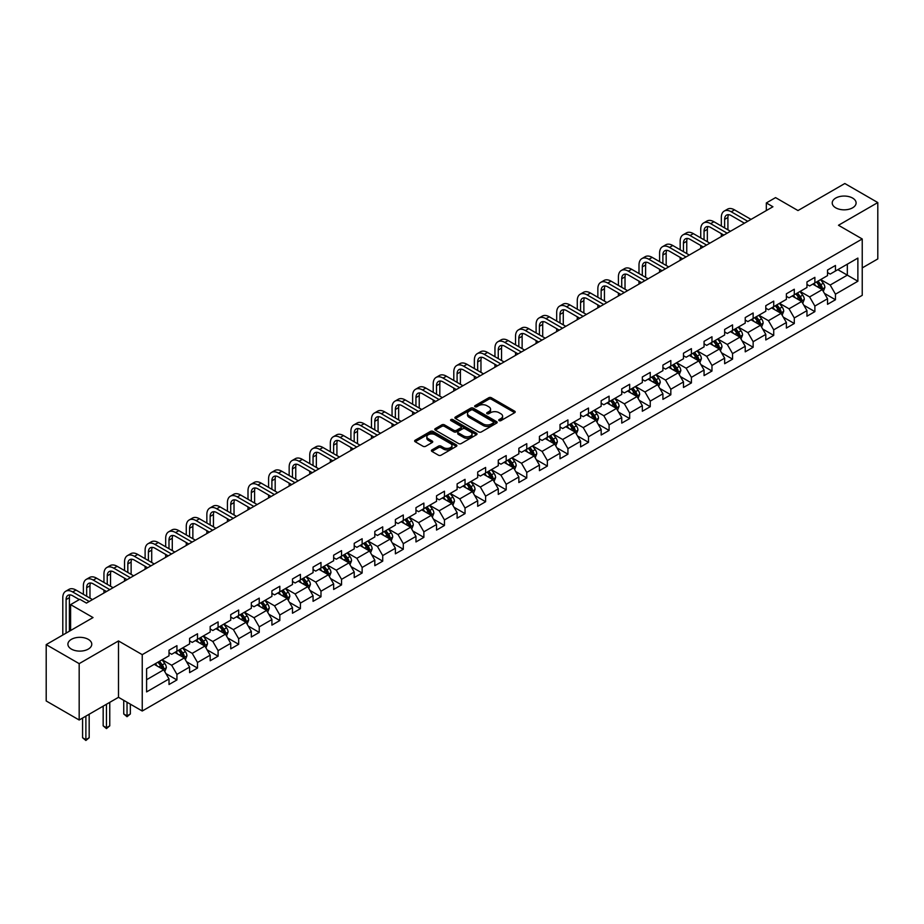 <?xml version="1.0" encoding="UTF-8"?>
<svg xmlns="http://www.w3.org/2000/svg" width="924" height="924" viewBox="0 0 924 924"><rect width="100%" height="100%" fill="white"/><g stroke="black" fill="none" stroke-linecap="round" stroke-linejoin="round"><path stroke-width="1.39" d="M499.11 420.639A1.282 0.739 0 0 0 500.923 420.639L514.68 412.693A1.836 1.063 0 0 0 515.211 411.942A1.836 1.063 0 0 0 514.68 411.192L491.372 397.736A1.836 1.063 0 0 0 488.784 397.736L475.017 405.682A1.282 0.739 0 0 0 476.83 406.733L478.609 405.705A5.856 3.384 0 0 1 486.902 405.705L488.842 406.826A5.856 3.384 0 0 1 490.563 409.216A5.856 3.384 0 0 1 488.842 411.607L487.063 412.635A1.282 0.739 0 0 0 488.877 413.686L490.656 412.658A5.856 3.384 0 0 1 498.948 412.658L500.889 413.779A5.856 3.384 0 0 1 502.598 416.17A5.856 3.384 0 0 1 500.889 418.56L499.11 419.588A1.282 0.739 0 0 0 499.11 420.639L499.11 419.588M88.277 639.35A11.943 6.895 0 0 0 75.271 637.849A11.943 6.895 0 0 0 67.902 644.224A11.943 6.895 0 0 0 71.391 649.098A11.943 6.895 0 0 0 84.407 650.588A11.943 6.895 0 0 0 91.776 644.224A11.943 6.895 0 0 0 88.277 639.35M852.609 198.071A11.943 6.895 0 0 0 839.593 196.581A11.943 6.895 0 0 0 832.224 202.945A11.943 6.895 0 0 0 835.723 207.819A11.943 6.895 0 0 0 848.729 209.309A11.943 6.895 0 0 0 856.098 202.945A11.943 6.895 0 0 0 852.609 198.071M431.935 449.919A1.836 1.063 0 0 0 431.404 450.669A1.836 1.063 0 0 0 431.935 451.42L438.473 455.197A1.836 1.063 0 0 0 441.06 455.197L456.341 446.373A1.836 1.063 0 0 0 456.883 445.622A1.836 1.063 0 0 0 456.341 444.871L433.033 431.416A1.836 1.063 0 0 0 430.445 431.416L415.165 440.24A1.836 1.063 0 0 0 414.633 440.991A1.836 1.063 0 0 0 415.165 441.73L423.065 446.292A1.836 1.063 0 0 0 425.652 446.292L432.189 442.515A1.836 1.063 0 0 0 432.732 441.776A1.836 1.063 0 0 0 432.189 441.025L428.274 438.761A4.897 2.83 0 0 1 426.842 436.763A4.897 2.83 0 0 1 429.868 434.153A4.897 2.83 0 0 1 435.204 434.765L450.554 443.624A4.897 2.83 0 0 1 451.986 445.622A4.897 2.83 0 0 1 448.96 448.232A4.897 2.83 0 0 1 443.624 447.62L441.06 446.142A1.836 1.063 0 0 0 438.473 446.142L431.935 449.919L431.935 451.42M862.231 267.914L877.8 258.928L877.8 202.564L844.825 183.518L797.99 210.557L775.559 197.609L766.331 202.945L772.926 206.757L86.44 603.095L79.834 599.283L70.605 604.619L70.605 630.514M79.175 663.64L79.175 720.004L118.491 697.308L118.491 640.944L79.175 663.64L46.2 644.606L93.035 617.567L70.605 604.619M118.491 640.944L142.238 654.654L862.231 238.97L862.231 295.334L142.238 711.018L142.238 654.654M877.8 202.564L838.484 225.26L862.231 238.97M478.748 431.947A1.836 1.063 0 0 0 481.335 431.947L496.615 423.123A1.836 1.063 0 0 0 497.147 422.372A1.836 1.063 0 0 0 496.615 421.621L473.307 408.165A1.836 1.063 0 0 0 470.72 408.165L455.44 416.99A1.836 1.063 0 0 0 454.897 417.74A1.836 1.063 0 0 0 455.44 418.491L478.748 431.947M451.478 420.917A1.282 0.739 0 0 1 452.783 421.09L452.783 419.565L476.484 433.252A1.836 1.063 0 0 1 477.015 434.003A1.836 1.063 0 0 1 476.484 434.742L461.203 443.566A1.836 1.063 0 0 1 458.604 443.566L435.296 430.11L441.845 426.368L441.845 424.844L435.296 428.621A1.836 1.063 0 0 0 434.765 429.36A1.836 1.063 0 0 0 435.296 430.11L435.296 428.621M441.845 426.368A1.836 1.063 0 0 1 444.432 426.368L444.432 424.844A1.836 1.063 0 0 0 441.845 424.844M444.432 424.844L453.88 430.295A1.836 1.063 0 0 0 456.468 430.295L460.81 427.789A1.836 1.063 0 0 0 461.342 427.05A1.836 1.063 0 0 0 460.81 426.299L450.97 420.616A1.282 0.739 0 0 1 452.783 419.565M79.175 720.004L46.2 700.958L46.2 644.606M165.916 673.584L176.934 679.937L176.934 674.381L189.593 667.07L189.593 672.626L197.505 668.064L197.505 662.496L210.175 655.185L210.175 660.752L218.087 656.179L218.087 650.623L230.746 643.312L230.746 648.867L238.669 644.294L238.669 638.738L251.328 631.427L251.328 636.982L259.24 632.42L259.24 626.853L271.91 619.542L271.91 625.109L279.822 620.535L279.822 614.98L292.492 607.669L292.492 613.224L300.404 608.65L300.404 603.095L313.063 595.784L313.063 601.339L320.986 596.777L320.986 591.21L333.645 583.899L333.645 589.466L341.557 584.892L341.557 579.336L354.227 572.025L354.227 577.581L362.139 573.007L362.139 567.452L374.809 560.14L374.809 565.696L382.721 561.134L382.721 555.567L395.38 548.255L395.38 553.822L403.303 549.249L403.303 543.693L415.962 536.382L415.962 541.938L423.873 537.364L423.873 531.808L436.544 524.497L436.544 530.053L444.456 525.49L444.456 519.923L457.114 512.612L457.114 518.179L465.038 513.605L465.038 508.05L477.696 500.739L477.696 506.294L485.608 501.72L485.608 496.165L498.279 488.854L498.279 494.409L506.19 489.847L506.19 484.28L518.861 476.969L518.861 482.536L526.772 477.962L526.772 472.407L539.431 465.095L539.431 470.651L547.355 466.077L547.355 460.522L560.013 453.21L560.013 458.766L567.925 454.204L567.925 448.637L580.595 441.326L580.595 446.893L588.507 442.319L588.507 436.763L601.166 429.452L601.166 435.008L609.089 430.434L609.089 424.878L621.748 417.567L621.748 423.123L629.66 418.56L629.66 412.993L642.33 405.682L642.33 411.249L650.242 406.676L650.242 401.12L662.912 393.809L662.912 399.364L670.824 394.791L670.824 389.235L683.483 381.924L683.483 387.479L691.406 382.917L691.406 377.35L704.065 370.039L704.065 375.606L711.977 371.032L711.977 365.477L724.647 358.166L724.647 363.721L732.559 359.147L732.559 353.592L745.229 346.281L745.229 351.836L753.141 347.274L753.141 341.707L765.8 334.396L765.8 339.963L773.723 335.389L773.723 329.833L786.382 322.522L786.382 328.078L794.294 323.504L794.294 317.948L806.964 310.637L806.964 316.193L814.876 311.631L814.876 306.063L827.534 298.752L827.534 304.319L835.458 299.746L835.458 294.19L857.876 281.243L857.876 258.085L847.331 264.183L847.331 275.144L857.876 281.243M176.934 679.937L169.011 684.511L169.011 678.955L146.593 691.903L146.593 668.745L169.011 655.797L169.011 650.242L176.934 645.668L176.934 651.224L189.593 643.913L189.593 638.357L197.505 633.783L197.505 639.35L210.175 632.039L210.175 626.472L218.087 621.91L218.087 627.465L230.746 620.154L230.746 614.599L238.669 610.025L238.669 615.58L251.328 608.269L251.328 602.714L259.24 598.14L259.24 603.707L271.91 596.396L271.91 590.829L279.822 586.266L279.822 591.822L292.492 584.511L292.492 578.955L300.404 574.382L300.404 579.937L313.063 572.626L313.063 567.07L320.986 562.497L320.986 568.064L333.645 560.753L333.645 555.185L341.557 550.623L341.557 556.179L354.227 548.868L354.227 543.312L362.139 538.738L362.139 544.294L374.809 536.983L374.809 531.427L382.721 526.853L382.721 532.42L395.38 525.109L395.38 519.542L403.303 514.98L403.303 520.535L415.962 513.224L415.962 507.669L423.873 503.095L423.873 508.65L436.544 501.339L436.544 495.784L444.456 491.21L444.456 496.777L457.114 489.466L457.114 483.899L465.038 479.337L465.038 484.892L477.696 477.581L477.696 472.025L485.608 467.452L485.608 473.007L498.279 465.696L498.279 460.14L506.19 455.567L506.19 461.134L518.861 453.823L518.861 448.256L526.772 443.693L526.772 449.249L539.431 441.938L539.431 436.382L547.355 431.808L547.355 437.364L560.013 430.053L560.013 424.497L567.925 419.923L567.925 425.49L580.595 418.179L580.595 412.612L588.507 408.05L588.507 413.606L601.166 406.294L601.166 400.739L609.089 396.165L609.089 401.721L621.748 394.409L621.748 388.854L629.66 384.28L629.66 389.847L642.33 382.536L642.33 376.969L650.242 372.407L650.242 377.962L662.912 370.651L662.912 365.096L670.824 360.522L670.824 366.077L683.483 358.766L683.483 353.211L691.406 348.637L691.406 354.204L704.065 346.893L704.065 341.326L711.977 336.763L711.977 342.319L724.647 335.008L724.647 329.452L732.559 324.878L732.559 330.434L745.229 323.123L745.229 317.567L753.141 312.993L753.141 318.561L765.8 311.249L765.8 305.682L773.723 301.12L773.723 306.676L786.382 299.364L786.382 293.809L794.294 289.235L794.294 294.791L806.964 287.48L806.964 281.924L814.876 277.35L814.876 282.917L827.534 275.606L827.534 270.039L835.458 265.477L835.458 271.032L857.876 258.085M174.821 652.448L184.315 657.934L171.656 665.245L162.15 659.759M169.011 652.748L171.656 654.273L176.934 651.224M171.656 665.245L176.934 674.381M184.315 657.934L189.593 667.07M195.391 640.563L204.897 646.049L192.227 653.36L182.733 647.874M189.593 640.875L192.227 642.399L197.505 639.35M192.227 653.36L197.505 662.496M204.897 646.049L210.175 655.185M215.973 628.69L225.479 634.164L212.809 641.475L203.315 636.001M210.175 628.99L212.809 630.514L218.087 627.465M212.809 641.475L218.087 650.623M225.479 634.164L230.746 643.312M236.556 616.805L246.05 622.291L233.391 629.602L223.885 624.116M230.746 617.105L233.391 618.63L238.669 615.58M233.391 629.602L238.669 638.738M246.05 622.291L251.328 631.427M257.138 604.92L266.632 610.406L253.973 617.717L244.467 612.231M251.328 605.232L253.973 606.756L259.24 603.707M253.973 617.717L259.24 626.853M266.632 610.406L271.91 619.542M277.708 593.046L287.214 598.521L274.543 605.832L265.049 600.357M271.91 593.347L274.543 594.871L279.822 591.822M274.543 605.832L279.822 614.98M287.214 598.521L292.492 607.669M298.29 581.161L307.784 586.648L295.126 593.959L285.632 588.472M292.492 581.462L295.126 582.986L300.404 579.937M295.126 593.959L300.404 603.095M307.784 586.648L313.063 595.784M318.872 569.276L328.367 574.763L315.708 582.074L306.202 576.588M313.063 569.588L315.708 571.113L320.986 568.064M315.708 582.074L320.986 591.21M328.367 574.763L333.645 583.899M339.454 557.403L348.949 562.878L336.278 570.189L326.784 564.714M333.645 557.703L336.278 559.228L341.557 556.179M336.278 570.189L341.557 579.336M348.949 562.878L354.227 572.025M360.025 545.518L369.531 551.004L356.86 558.315L347.366 552.829M354.227 545.818L356.86 547.343L362.139 544.294M356.86 558.315L362.139 567.452M369.531 551.004L374.809 560.14M380.607 533.633L390.101 539.119L377.442 546.431L367.948 540.944M374.809 533.945L377.442 535.47L382.721 532.42M377.442 546.431L382.721 555.567M390.101 539.119L395.38 548.255M401.189 521.76L410.683 527.234L398.025 534.546L388.519 529.071M395.38 522.06L398.025 523.585L403.303 520.535M398.025 534.546L403.303 543.693M410.683 527.234L415.962 536.382M421.76 509.875L431.265 515.361L418.595 522.672L409.101 517.186M415.962 510.175L418.595 511.7L423.873 508.65M418.595 522.672L423.873 531.808M431.265 515.361L436.544 524.497M442.342 497.99L451.848 503.476L439.177 510.787L429.683 505.301M436.544 498.302L439.177 499.826L444.456 496.777M439.177 510.787L444.456 519.923M451.848 503.476L457.114 512.612M462.924 486.116L472.418 491.591L459.759 498.902L450.254 493.428M457.114 486.417L459.759 487.941L465.038 484.892M459.759 498.902L465.038 508.05M472.418 491.591L477.696 500.739M483.506 474.231L493 479.718L480.341 487.029L470.836 481.543M477.696 474.532L480.341 476.056L485.608 473.007M480.341 487.029L485.608 496.165M493 479.718L498.279 488.854M504.077 462.347L513.582 467.833L500.912 475.144L491.418 469.658M498.279 462.658L500.912 464.183L506.19 461.134M500.912 475.144L506.19 484.28M513.582 467.833L518.861 476.969M524.659 450.473L534.153 455.948L521.494 463.259L512 457.784M518.861 450.773L521.494 452.298L526.772 449.249M521.494 463.259L526.772 472.407M534.153 455.948L539.431 465.095M545.241 438.588L554.735 444.074L542.076 451.386L532.571 445.899M539.431 438.888L542.076 440.413L547.355 437.364M542.076 451.386L547.355 460.522M554.735 444.074L560.013 453.21M565.823 426.703L575.317 432.189L562.647 439.501L553.153 434.014M560.013 427.015L562.647 428.54L567.925 425.49M562.647 439.501L567.925 448.637M575.317 432.189L580.595 441.326M586.394 414.83L595.899 420.304L583.229 427.616L573.735 422.141M580.595 415.13L583.229 416.655L588.507 413.606M583.229 427.616L588.507 436.763M595.899 420.304L601.166 429.452M606.976 402.945L616.47 408.431L603.811 415.742L594.317 410.256M601.166 403.245L603.811 404.77L609.089 401.721M603.811 415.742L609.089 424.878M616.47 408.431L621.748 417.567M627.558 391.06L637.052 396.546L624.393 403.857L614.887 398.371M621.748 391.372L624.393 392.896L629.66 389.847M624.393 403.857L629.66 412.993M637.052 396.546L642.33 405.682M648.128 379.187L657.634 384.661L644.964 391.972L635.469 386.498M642.33 379.487L644.964 381.011L650.242 377.962M644.964 391.972L650.242 401.12M657.634 384.661L662.912 393.809M668.71 367.302L678.216 372.788L665.546 380.099L656.052 374.613M662.912 367.602L665.546 369.126L670.824 366.077M665.546 380.099L670.824 389.235M678.216 372.788L683.483 381.924M689.292 355.417L698.787 360.903L686.128 368.214L676.622 362.728M683.483 355.728L686.128 357.242L691.406 354.204M686.128 368.214L691.406 377.35M698.787 360.903L704.065 370.039M709.875 343.543L719.369 349.018L706.71 356.329L697.204 350.854M704.065 343.844L706.71 345.368L711.977 342.319M706.71 356.329L711.977 365.477M719.369 349.018L724.647 358.166M730.445 331.658L739.951 337.144L727.28 344.456L717.786 338.969M724.647 331.959L727.28 333.483L732.559 330.434M727.28 344.456L732.559 353.592M739.951 337.144L745.229 346.281M751.027 319.773L760.521 325.26L747.863 332.571L738.368 327.084M745.229 320.085L747.863 321.598L753.141 318.561M747.863 332.571L753.141 341.707M760.521 325.26L765.8 334.396M771.609 307.9L781.103 313.375L768.445 320.686L758.939 315.211M765.8 308.2L768.445 309.725L773.723 306.676M768.445 320.686L773.723 329.833M781.103 313.375L786.382 322.522M792.191 296.015L801.686 301.501L789.015 308.812L779.521 303.326M786.382 296.315L789.015 297.84L794.294 294.791M789.015 308.812L794.294 317.948M801.686 301.501L806.964 310.637M812.762 284.13L822.268 289.616L809.597 296.927L800.103 291.441M806.964 284.442L809.597 285.955L814.876 282.917M809.597 296.927L814.876 306.063M822.268 289.616L827.534 298.752M837.825 269.658L847.331 275.144L830.179 285.042L820.685 279.568M827.534 272.557L830.179 274.082L835.458 271.032M830.179 285.042L835.458 294.19M118.491 697.308L142.238 711.018M766.331 202.945L766.331 210.557M146.593 679.717L163.733 669.808L154.239 664.333M163.733 669.808L169.011 678.955M824.439 293.382L835.458 299.746M803.857 305.267L814.876 311.631M783.286 317.151L794.294 323.504M762.704 329.025L773.723 335.389M742.122 340.91L753.141 347.274M721.54 352.795L732.559 359.147M700.97 364.668L711.977 371.032M680.387 376.553L691.406 382.917M659.805 388.438L670.824 394.791M639.235 400.311L650.242 406.676M618.653 412.196L629.66 418.56M598.071 424.081L609.089 430.434M577.488 435.955L588.507 442.319M556.918 447.84L567.925 454.204M536.336 459.725L547.355 466.077M515.754 471.598L526.772 477.962M495.172 483.483L506.19 489.847M474.601 495.368L485.608 501.72M454.019 507.241L465.038 513.605M433.437 519.126L444.456 525.49M412.866 531.011L423.873 537.364M392.284 542.885L403.303 549.249M371.702 554.77L382.721 561.134M351.12 566.655L362.139 573.007M330.549 578.539L341.557 584.892M309.967 590.413L320.986 596.777M289.385 602.298L300.404 608.65M268.803 614.183L279.822 620.535M248.233 626.056L259.24 632.42M227.65 637.941L238.669 644.294M207.068 649.826L218.087 656.179M186.498 661.699L197.505 668.064M499.618 420.813L500.889 420.085A5.856 3.384 0 0 0 502.598 417.694L502.598 416.17M490.563 409.216L490.563 410.741A5.856 3.384 0 0 1 488.842 413.132L487.572 413.86M514.68 411.192L514.68 412.693L491.372 399.26A1.836 1.063 0 0 0 488.784 399.26L475.537 406.907M496.615 421.621L496.615 423.123L473.307 409.69A1.836 1.063 0 0 0 470.72 409.69L455.463 418.503M493.381 422.892A1.282 0.739 0 0 0 493.381 421.852L472.915 410.037A1.282 0.739 0 0 0 471.101 410.037L469.23 411.122A5.856 3.384 0 0 0 467.509 413.513A5.856 3.384 0 0 0 469.23 415.904L483.206 423.977A5.856 3.384 0 0 0 491.499 423.977L493.381 422.892L493.381 424.416A1.282 0.739 0 0 0 493.751 423.897L493.751 422.372M467.509 413.513L467.509 415.038A5.856 3.384 0 0 0 469.23 417.429L469.23 415.904M493.381 424.416L491.499 425.502A5.856 3.384 0 0 1 483.206 425.502L469.23 417.429M444.432 426.368L453.88 431.82A1.836 1.063 0 0 0 456.468 431.82L460.81 429.313A1.836 1.063 0 0 0 461.342 428.574L461.342 427.05M452.783 421.09L476.449 434.765M463.686 435.955A4.897 2.83 0 0 0 469.034 436.578A4.897 2.83 0 0 0 472.048 433.957A4.897 2.83 0 0 0 470.616 431.958L465.211 428.84A1.836 1.063 0 0 0 462.624 428.84L458.281 431.346A1.836 1.063 0 0 0 457.75 432.097A1.836 1.063 0 0 0 458.281 432.836L463.686 435.955L463.686 437.479A4.897 2.83 0 0 0 469.034 438.091A4.897 2.83 0 0 0 472.048 435.481L472.048 433.957M457.75 432.097L457.75 433.61A1.836 1.063 0 0 0 458.281 434.361L458.281 432.836M463.686 437.479L458.281 434.361M451.986 445.622L451.986 447.147A4.897 2.83 0 0 1 448.96 449.757A4.897 2.83 0 0 1 443.624 449.145L441.06 447.666A1.836 1.063 0 0 0 438.473 447.666L431.958 451.432M426.842 436.763L426.842 438.288A4.897 2.83 0 0 0 428.274 440.286L428.274 438.761M432.166 442.538L428.274 440.286M456.317 446.384L433.033 432.94A1.836 1.063 0 0 0 430.445 432.94L415.188 441.753L415.165 440.24M823.307 291.418L824.878 287.468A4.943 2.853 -120 0 0 823.296 283.264L820.57 279.625M815.823 285.897L813.975 283.437M816.481 281.982L819.207 285.62A4.943 2.853 60 0 1 820.628 288.588L822.21 287.676A4.943 2.853 -120 0 0 820.789 284.707L818.063 281.069M816.828 281.785L819.854 285.816A2.518 1.455 60 0 1 820.304 286.579L822.21 287.676M721.321 226.01L721.321 217.475A13.987 8.073 60 0 1 724.22 211.076L727.511 209.171A13.987 8.073 60 0 1 734.511 209.863L751.027 219.392M724.22 211.076A13.987 8.073 60 0 1 731.219 211.769L747.735 221.298M744.432 223.204L731.219 215.569A9.332 5.382 -120 0 0 726.553 215.107A9.332 5.382 -120 0 0 724.624 219.381L724.624 227.905M728.505 214.68A9.332 5.382 -120 0 0 727.916 217.475L727.916 229.81M721.321 236.544L721.321 233.622M802.725 303.303L804.296 299.353A4.943 2.853 -120 0 0 802.713 295.137L799.999 291.51M795.252 297.782L793.404 295.31M795.911 293.867L798.625 297.505A4.943 2.853 60 0 1 800.045 300.473L801.628 299.561A4.943 2.853 -120 0 0 800.207 296.581L797.493 292.954M796.245 293.67L799.272 297.701A2.518 1.455 60 0 1 799.734 298.464L801.628 299.561M782.143 315.188L783.714 311.226A4.943 2.853 -120 0 0 782.143 307.022L779.417 303.384M774.67 309.667L772.822 307.195M775.328 305.752L778.054 309.378A4.943 2.853 60 0 1 779.463 312.358L781.046 311.446A4.943 2.853 -120 0 0 779.637 308.466L776.911 304.828M775.675 305.544L778.689 309.575A2.518 1.455 60 0 1 779.151 310.349L781.046 311.446M700.739 237.884L700.739 229.36A13.987 8.073 60 0 1 703.638 222.95L706.941 221.044A13.987 8.073 60 0 1 713.929 221.737L730.445 231.277M703.638 222.95A13.987 8.073 60 0 1 710.637 223.643L727.153 233.183M723.85 235.089L710.637 227.454A9.332 5.382 -120 0 0 705.971 226.992A9.332 5.382 -120 0 0 704.042 231.266L704.042 239.79M707.923 226.565A9.332 5.382 -120 0 0 707.334 229.36L707.334 241.695M700.739 248.429L700.739 245.507M680.168 249.769L680.168 241.233A13.987 8.073 60 0 1 683.055 234.835L686.359 232.929A13.987 8.073 60 0 1 693.358 233.622L709.875 243.162M683.055 234.835A13.987 8.073 60 0 1 690.055 235.528L706.571 245.056M703.279 246.962L690.055 239.339A9.332 5.382 -120 0 0 685.389 238.877A9.332 5.382 -120 0 0 683.46 243.139L683.46 251.675M687.341 238.438A9.332 5.382 -120 0 0 686.763 241.233L686.763 253.58M680.168 260.314L680.168 257.38M761.572 327.061L763.143 323.111A4.943 2.853 -120 0 0 761.561 318.907L758.835 315.269M754.088 321.54L752.24 319.08M754.746 317.625L757.472 321.263A4.943 2.853 60 0 1 758.881 324.232L760.464 323.319A4.943 2.853 -120 0 0 759.054 320.351L756.329 316.713M755.093 317.429L758.107 321.46A2.518 1.455 60 0 1 758.569 322.222L760.464 323.319M740.99 338.946L742.561 334.996A4.943 2.853 -120 0 0 740.979 330.78L738.253 327.154M733.517 333.425L731.658 330.954M734.164 329.51L736.89 333.148A4.943 2.853 60 0 1 738.311 336.117L739.893 335.204A4.943 2.853 -120 0 0 738.472 332.236L735.747 328.598M734.511 329.314L737.537 333.345A2.518 1.455 60 0 1 737.987 334.107L739.893 335.204M720.408 350.831L721.979 346.87A4.943 2.853 -120 0 0 720.397 342.665L717.682 339.027M712.935 345.31L711.087 342.839M713.594 341.395L716.308 345.022A4.943 2.853 60 0 1 717.729 348.002L719.311 347.089A4.943 2.853 -120 0 0 717.89 344.109L715.176 340.471M713.94 341.187L716.955 345.229A2.518 1.455 60 0 1 717.417 345.992L719.311 347.089M659.586 261.654L659.586 253.118A13.987 8.073 60 0 1 662.485 246.72L665.777 244.814A13.987 8.073 60 0 1 672.776 245.507L689.292 255.036M662.485 246.72A13.987 8.073 60 0 1 669.473 247.413L685.989 256.941M682.697 258.847L669.473 251.213A9.332 5.382 -120 0 0 664.818 250.75A9.332 5.382 -120 0 0 662.878 255.024L662.878 263.548M666.758 250.323A9.332 5.382 -120 0 0 666.181 253.118L666.181 265.454M659.586 272.187L659.586 269.265M639.004 273.527L639.004 265.003A13.987 8.073 60 0 1 641.903 258.593L645.206 256.687A13.987 8.073 60 0 1 652.194 257.38L668.71 266.921M641.903 258.593A13.987 8.073 60 0 1 648.902 259.286L665.419 268.826M662.115 270.732L648.902 263.097A9.332 5.382 -120 0 0 644.236 262.635A9.332 5.382 -120 0 0 642.307 266.909L642.307 275.433M646.188 262.208A9.332 5.382 -120 0 0 645.599 265.003L645.599 277.339M639.004 284.072L639.004 281.15M618.422 285.412L618.422 276.877A13.987 8.073 60 0 1 621.321 270.478L624.624 268.572A13.987 8.073 60 0 1 631.623 269.265L648.128 278.805M621.321 270.478A13.987 8.073 60 0 1 628.32 271.171L644.837 280.7M641.533 282.605L628.32 274.982A9.332 5.382 -120 0 0 623.654 274.52A9.332 5.382 -120 0 0 621.725 278.782L621.725 287.318M625.606 274.082A9.332 5.382 -120 0 0 625.017 276.877L625.017 289.224M618.422 295.957L618.422 293.024M597.851 297.297L597.851 288.762A13.987 8.073 60 0 1 600.75 282.363L604.042 280.457A13.987 8.073 60 0 1 611.041 281.15L627.558 290.679M600.75 282.363A13.987 8.073 60 0 1 607.738 283.056L624.254 292.585M620.963 294.49L607.738 286.856A9.332 5.382 -120 0 0 603.072 286.394A9.332 5.382 -120 0 0 601.143 290.667L601.143 299.203M605.024 285.966A9.332 5.382 -120 0 0 604.446 288.762L604.446 301.097M597.851 307.831L597.851 304.908M577.269 309.17L577.269 300.647A13.987 8.073 60 0 1 580.168 294.236L583.46 292.33A13.987 8.073 60 0 1 590.459 293.024L606.976 302.564M580.168 294.236A13.987 8.073 60 0 1 587.167 294.929L603.672 304.47M600.381 306.375L587.167 298.741A9.332 5.382 -120 0 0 582.501 298.279A9.332 5.382 -120 0 0 580.561 302.552L580.561 311.076M584.453 297.851A9.332 5.382 -120 0 0 583.864 300.647L583.864 312.982M577.269 319.716L577.269 316.793M556.687 321.055L556.687 312.52A13.987 8.073 60 0 1 559.586 306.121L562.889 304.215A13.987 8.073 60 0 1 569.877 304.908L586.394 314.449M559.586 306.121A13.987 8.073 60 0 1 566.585 306.814L583.102 316.343M579.798 318.249L566.585 310.626A9.332 5.382 -120 0 0 561.919 310.164A9.332 5.382 -120 0 0 559.99 314.426L559.99 322.961M563.871 309.725A9.332 5.382 -120 0 0 563.282 312.52L563.282 324.867M556.687 331.601L556.687 328.667M536.105 332.94L536.105 324.405A13.987 8.073 60 0 1 539.004 318.006L542.307 316.1A13.987 8.073 60 0 1 549.306 316.793L565.823 326.322M539.004 318.006A13.987 8.073 60 0 1 546.003 318.699L562.52 328.228M559.216 330.134L546.003 322.499A9.332 5.382 -120 0 0 541.337 322.037A9.332 5.382 -120 0 0 539.408 326.311L539.408 334.846M543.289 321.61A9.332 5.382 -120 0 0 542.711 324.405L542.711 336.74M536.105 343.474L536.105 340.552M515.534 344.814L515.534 336.29A13.987 8.073 60 0 1 518.433 329.88L521.725 327.974A13.987 8.073 60 0 1 528.724 328.667L545.241 338.207M518.433 329.88A13.987 8.073 60 0 1 525.421 330.573L541.938 340.113M538.646 342.019L525.421 334.384A9.332 5.382 -120 0 0 520.766 333.922A9.332 5.382 -120 0 0 518.826 338.196L518.826 346.719M522.707 333.495A9.332 5.382 -120 0 0 522.129 336.29L522.129 348.625M515.534 355.359L515.534 352.437M494.952 356.699L494.952 348.163A13.987 8.073 60 0 1 497.851 341.764L501.143 339.859A13.987 8.073 60 0 1 508.142 340.552L524.659 350.092M497.851 341.764A13.987 8.073 60 0 1 504.851 342.457L521.367 351.986M518.064 353.892L504.851 346.269A9.332 5.382 -120 0 0 500.184 345.807A9.332 5.382 -120 0 0 498.255 350.069L498.255 358.604M502.136 345.368A9.332 5.382 -120 0 0 501.547 348.163L501.547 360.51M494.952 367.244L494.952 364.31M474.37 368.584L474.37 360.048A13.987 8.073 60 0 1 477.269 353.649L480.572 351.744A13.987 8.073 60 0 1 487.56 352.437L504.077 361.965M477.269 353.649A13.987 8.073 60 0 1 484.268 354.342L500.785 363.871M497.482 365.777L484.268 358.142A9.332 5.382 -120 0 0 479.602 357.68A9.332 5.382 -120 0 0 477.673 361.954L477.673 370.489M481.554 357.253A9.332 5.382 -120 0 0 480.965 360.048L480.965 372.384M474.37 379.117L474.37 376.195M453.799 380.457L453.799 371.933A13.987 8.073 60 0 1 456.687 365.523L459.99 363.617A13.987 8.073 60 0 1 466.99 364.31L483.506 373.85M456.687 365.523A13.987 8.073 60 0 1 463.686 366.216L480.203 375.756M476.911 377.662L463.686 370.027A9.332 5.382 -120 0 0 459.02 369.565A9.332 5.382 -120 0 0 457.091 373.839L457.091 382.363M460.972 369.138A9.332 5.382 -120 0 0 460.395 371.933L460.395 384.269M453.799 391.002L453.799 388.08M433.217 392.342L433.217 383.807A13.987 8.073 60 0 1 436.116 377.408L439.408 375.502A13.987 8.073 60 0 1 446.408 376.195L462.924 385.735M436.116 377.408A13.987 8.073 60 0 1 443.104 378.101L459.621 387.63M456.329 389.535L443.104 381.912A9.332 5.382 -120 0 0 438.45 381.45A9.332 5.382 -120 0 0 436.509 385.712L436.509 394.248M440.401 381.011A9.332 5.382 -120 0 0 439.812 383.807L439.812 396.153M433.217 402.887L433.217 399.953M412.635 404.227L412.635 395.691A13.987 8.073 60 0 1 415.534 389.293L418.838 387.387A13.987 8.073 60 0 1 425.825 388.08L442.342 397.609M415.534 389.293A13.987 8.073 60 0 1 422.534 389.986L439.05 399.514M435.747 401.42L422.534 393.786A9.332 5.382 -120 0 0 417.867 393.324A9.332 5.382 -120 0 0 415.939 397.597L415.939 406.133M419.819 392.896A9.332 5.382 -120 0 0 419.23 395.691L419.23 408.027M412.635 414.761L412.635 411.838M392.053 416.1L392.053 407.576A13.987 8.073 60 0 1 394.952 401.166L398.256 399.26A13.987 8.073 60 0 1 405.255 399.953L421.76 409.494M394.952 401.166A13.987 8.073 60 0 1 401.952 401.859L418.468 411.399M415.165 413.305L401.952 405.671A9.332 5.382 -120 0 0 397.285 405.209A9.332 5.382 -120 0 0 395.357 409.482L395.357 418.006M399.237 404.781A9.332 5.382 -120 0 0 398.648 407.576L398.648 419.912M392.053 426.645L392.053 423.723M371.483 427.985L371.483 419.461A13.987 8.073 60 0 1 374.382 413.051L377.673 411.145A13.987 8.073 60 0 1 384.673 411.838L401.189 421.379M374.382 413.051A13.987 8.073 60 0 1 381.369 413.744L397.886 423.284M394.594 425.179L381.369 417.556A9.332 5.382 -120 0 0 376.703 417.094A9.332 5.382 -120 0 0 374.774 421.356L374.774 429.891M378.655 416.655A9.332 5.382 -120 0 0 378.078 419.461L378.078 431.797M371.483 438.53L371.483 435.597M350.901 439.87L350.901 431.335A13.987 8.073 60 0 1 353.8 424.936L357.091 423.03A13.987 8.073 60 0 1 364.091 423.723L380.607 433.252M353.8 424.936A13.987 8.073 60 0 1 360.799 425.629L377.315 435.158M374.012 437.064L360.799 429.429A9.332 5.382 -120 0 0 356.133 428.967A9.332 5.382 -120 0 0 354.192 433.241L354.192 441.776M358.085 428.54A9.332 5.382 -120 0 0 357.496 431.335L357.496 443.67M350.901 450.404L350.901 447.482M330.318 451.744L330.318 443.22A13.987 8.073 60 0 1 333.218 436.809L336.521 434.904A13.987 8.073 60 0 1 343.509 435.597L360.025 445.137M333.218 436.809A13.987 8.073 60 0 1 340.217 437.502L356.733 447.043M353.43 448.949L340.217 441.314A9.332 5.382 -120 0 0 335.551 440.852A9.332 5.382 -120 0 0 333.622 445.125L333.622 453.649M337.503 440.425A9.332 5.382 -120 0 0 336.913 443.22L336.913 455.555M330.318 462.289L330.318 459.367M309.748 463.629L309.748 455.105A13.987 8.073 60 0 1 312.635 448.694L315.939 446.789A13.987 8.073 60 0 1 322.938 447.482L339.454 457.022M312.635 448.694A13.987 8.073 60 0 1 319.635 449.387L336.151 458.928M332.859 460.822L319.635 453.199A9.332 5.382 -120 0 0 314.969 452.737A9.332 5.382 -120 0 0 313.04 456.999L313.04 465.534M316.92 452.298A9.332 5.382 -120 0 0 316.343 455.105L316.343 467.44M309.748 474.174L309.748 471.24M289.166 475.514L289.166 466.978A13.987 8.073 60 0 1 292.065 460.579L295.357 458.674A13.987 8.073 60 0 1 302.356 459.367L318.872 468.895M292.065 460.579A13.987 8.073 60 0 1 299.053 461.272L315.569 470.801M312.277 472.707L299.053 465.072A9.332 5.382 -120 0 0 294.398 464.61A9.332 5.382 -120 0 0 292.458 468.884L292.458 477.419M296.338 464.183A9.332 5.382 -120 0 0 295.761 466.978L295.761 479.313M289.166 486.047L289.166 483.125M699.838 362.705L701.397 358.755A4.943 2.853 -120 0 0 699.826 354.55L697.1 350.912M692.353 357.184L690.505 354.724M693.012 353.268L695.737 356.907A4.943 2.853 60 0 1 697.146 359.875L698.729 358.962A4.943 2.853 -120 0 0 697.32 355.994L694.594 352.356M693.358 353.072L696.373 357.103A2.518 1.455 60 0 1 696.835 357.865L698.729 358.962M679.256 374.59L680.826 370.639A4.943 2.853 -120 0 0 679.244 366.424L676.518 362.797M671.771 369.069L669.923 366.597M672.429 365.153L675.155 368.792A4.943 2.853 60 0 1 676.576 371.76L678.158 370.847A4.943 2.853 -120 0 0 676.738 367.879L674.012 364.241M672.776 364.957L675.802 368.988A2.518 1.455 60 0 1 676.253 369.75L678.158 370.847M658.673 386.475L660.244 382.513A4.943 2.853 -120 0 0 658.662 378.309L655.948 374.67M651.201 380.954L649.353 378.482M651.859 377.038L654.573 380.665A4.943 2.853 60 0 1 655.994 383.645L657.576 382.732A4.943 2.853 -120 0 0 656.156 379.752L653.441 376.126M652.194 376.83L655.22 380.873A2.518 1.455 60 0 1 655.67 381.635L657.576 382.732M638.091 398.348L639.662 394.398A4.943 2.853 -120 0 0 638.091 390.194L635.365 386.555M630.618 392.827L628.77 390.367M631.277 388.912L634.003 392.55A4.943 2.853 60 0 1 635.412 395.518L636.994 394.606A4.943 2.853 -120 0 0 635.585 391.637L632.859 387.999M631.623 388.715L634.638 392.746A2.518 1.455 60 0 1 635.1 393.508L636.994 394.606M617.521 410.233L619.08 406.283A4.943 2.853 -120 0 0 617.509 402.067L614.783 398.44M610.036 404.712L608.188 402.24M610.695 400.797L613.421 404.435A4.943 2.853 60 0 1 614.83 407.403L616.412 406.491A4.943 2.853 -120 0 0 615.003 403.522L612.277 399.884M611.041 400.6L614.056 404.631A2.518 1.455 60 0 1 614.518 405.393L616.412 406.491M596.939 422.118L598.509 418.156A4.943 2.853 -120 0 0 596.927 413.952L594.201 410.314M589.454 416.597L587.606 414.125M590.113 412.682L592.838 416.308A4.943 2.853 60 0 1 594.259 419.288L595.841 418.376A4.943 2.853 -120 0 0 594.421 415.396L591.695 411.769M590.459 412.474L593.485 416.516A2.518 1.455 60 0 1 593.936 417.278L595.841 418.376M576.357 433.991L577.927 430.041A4.943 2.853 -120 0 0 576.345 425.837L573.631 422.199M568.884 428.47L567.036 426.01M569.542 424.555L572.256 428.193A4.943 2.853 60 0 1 573.677 431.162L575.259 430.249A4.943 2.853 -120 0 0 573.839 427.281L571.124 423.642M569.877 424.359L572.903 428.389A2.518 1.455 60 0 1 573.365 429.152L575.259 430.249M555.774 445.876L557.345 441.926A4.943 2.853 -120 0 0 555.774 437.71L553.049 434.084M548.302 440.355L546.454 437.884M548.96 436.44L551.686 440.078A4.943 2.853 60 0 1 553.095 443.046L554.677 442.134A4.943 2.853 -120 0 0 553.268 439.166L550.542 435.527M549.306 436.243L552.321 440.274A2.518 1.455 60 0 1 552.783 441.037L554.677 442.134M535.204 457.761L536.775 453.799A4.943 2.853 -120 0 0 535.192 449.595L532.467 445.957M527.72 452.24L525.871 449.769M528.378 448.325L531.104 451.952A4.943 2.853 60 0 1 532.513 454.931L534.095 454.019A4.943 2.853 -120 0 0 532.686 451.039L529.96 447.412M528.724 448.117L531.75 452.159A2.518 1.455 60 0 1 532.201 452.922L534.095 454.019M514.622 469.635L516.193 465.684A4.943 2.853 -120 0 0 514.61 461.48L511.896 457.842M507.149 464.114L505.289 461.654M507.796 460.198L510.522 463.836A4.943 2.853 60 0 1 511.942 466.805L513.525 465.892A4.943 2.853 -120 0 0 512.104 462.924L509.378 459.286M508.142 460.002L511.168 464.033A2.518 1.455 60 0 1 511.619 464.795L513.525 465.892M494.04 481.519L495.611 477.569A4.943 2.853 -120 0 0 494.04 473.354L491.314 469.727M486.567 475.999L484.719 473.527M487.225 472.083L489.939 475.721A4.943 2.853 60 0 1 491.36 478.69L492.942 477.777A4.943 2.853 -120 0 0 491.533 474.809L488.808 471.171M487.572 471.887L490.586 475.918A2.518 1.455 60 0 1 491.048 476.68L492.942 477.777M473.469 493.404L475.028 489.443A4.943 2.853 -120 0 0 473.458 485.239L470.732 481.6M465.985 487.884L464.137 485.412M466.643 483.968L469.369 487.595A4.943 2.853 60 0 1 470.778 490.575L472.36 489.662A4.943 2.853 -120 0 0 470.951 486.682L468.225 483.056M466.99 483.76L470.004 487.803A2.518 1.455 60 0 1 470.466 488.565L472.36 489.662M452.887 505.278L454.458 501.328A4.943 2.853 -120 0 0 452.876 497.124L450.15 493.485M445.403 499.757L443.555 497.297M446.061 495.841L448.787 499.48A4.943 2.853 60 0 1 450.207 502.448L451.79 501.536A4.943 2.853 -120 0 0 450.369 498.567L447.643 494.929M446.408 495.645L449.434 499.676A2.518 1.455 60 0 1 449.884 500.438L451.79 501.536M432.305 517.163L433.876 513.213A4.943 2.853 -120 0 0 432.293 508.997L429.579 505.37M424.832 511.642L422.984 509.17M425.49 507.726L428.205 511.365A4.943 2.853 60 0 1 429.625 514.333L431.208 513.421A4.943 2.853 -120 0 0 429.787 510.452L427.073 506.814M425.825 507.53L428.852 511.561A2.518 1.455 60 0 1 429.313 512.323L431.208 513.421M411.723 529.048L413.294 525.086A4.943 2.853 -120 0 0 411.723 520.882L408.997 517.244M404.25 523.527L402.402 521.055M404.908 519.611L407.634 523.238A4.943 2.853 60 0 1 409.043 526.218L410.626 525.306A4.943 2.853 -120 0 0 409.216 522.326L406.491 518.699M405.255 519.404L408.269 523.446A2.518 1.455 60 0 1 408.731 524.208L410.626 525.306M391.152 540.921L392.712 536.971A4.943 2.853 -120 0 0 391.141 532.767L388.415 529.129M383.668 535.4L381.82 532.94M384.326 531.485L387.052 535.123A4.943 2.853 60 0 1 388.461 538.091L390.043 537.179A4.943 2.853 -120 0 0 388.634 534.211L385.909 530.572M384.673 531.288L387.687 535.319A2.518 1.455 60 0 1 388.149 536.082L390.043 537.179M370.57 552.806L372.141 548.856A4.943 2.853 -120 0 0 370.559 544.64L367.833 541.014M363.086 547.285L361.238 544.813M363.744 543.37L366.47 547.008A4.943 2.853 60 0 1 367.891 549.976L369.473 549.064A4.943 2.853 -120 0 0 368.052 546.096L365.327 542.457M364.091 543.173L367.117 547.204A2.518 1.455 60 0 1 367.567 547.967L369.473 549.064M349.988 564.691L351.559 560.729A4.943 2.853 -120 0 0 349.977 556.525L347.262 552.887M342.515 559.17L340.667 556.698M343.174 555.255L345.888 558.881A4.943 2.853 60 0 1 347.308 561.861L348.891 560.949A4.943 2.853 -120 0 0 347.47 557.969L344.756 554.342M343.509 555.047L346.535 559.089A2.518 1.455 60 0 1 346.997 559.852L348.891 560.949M329.406 576.564L330.977 572.614A4.943 2.853 -120 0 0 329.406 568.41L326.68 564.772M321.933 571.044L320.085 568.583M322.591 567.128L325.317 570.766A4.943 2.853 60 0 1 326.726 573.735L328.309 572.822A4.943 2.853 -120 0 0 326.9 569.854L324.174 566.216M322.938 566.932L325.953 570.963A2.518 1.455 60 0 1 326.415 571.725L328.309 572.822M308.835 588.449L310.406 584.499A4.943 2.853 -120 0 0 308.824 580.284L306.098 576.657M301.351 582.928L299.503 580.457M302.009 579.013L304.735 582.651A4.943 2.853 60 0 1 306.144 585.62L307.727 584.707A4.943 2.853 -120 0 0 306.318 581.739L303.592 578.101M302.356 578.817L305.382 582.848A2.518 1.455 60 0 1 305.832 583.61L307.727 584.707M268.584 487.387L268.584 478.863A13.987 8.073 60 0 1 271.483 472.453L274.774 470.547A13.987 8.073 60 0 1 281.774 471.24L298.29 480.78M271.483 472.453A13.987 8.073 60 0 1 278.482 473.146L294.999 482.686M291.695 484.592L278.482 476.957A9.332 5.382 -120 0 0 273.816 476.495A9.332 5.382 -120 0 0 271.887 480.769L271.887 489.293M275.768 476.068A9.332 5.382 -120 0 0 275.179 478.863L275.179 491.198M268.584 497.932L268.584 495.01M248.002 499.272L248.002 490.748A13.987 8.073 60 0 1 250.901 484.338L254.204 482.432A13.987 8.073 60 0 1 261.192 483.125L277.708 492.665M250.901 484.338A13.987 8.073 60 0 1 257.9 485.031L274.416 494.571M271.113 496.465L257.9 488.842A9.332 5.382 -120 0 0 253.234 488.38A9.332 5.382 -120 0 0 251.305 492.642L251.305 501.178M255.186 487.941A9.332 5.382 -120 0 0 254.597 490.748L254.597 503.083M248.002 509.817L248.002 506.883M227.431 511.157L227.431 502.621A13.987 8.073 60 0 1 230.33 496.223L233.622 494.317A13.987 8.073 60 0 1 240.621 495.01L257.138 504.539M230.33 496.223A13.987 8.073 60 0 1 237.318 496.916L253.834 506.444M250.543 508.35L237.318 500.716A9.332 5.382 -120 0 0 232.652 500.254A9.332 5.382 -120 0 0 230.723 504.527L230.723 513.063M234.604 499.826A9.332 5.382 -120 0 0 234.026 502.621L234.026 514.957M227.431 521.69L227.431 518.768M206.849 523.03L206.849 514.506A13.987 8.073 60 0 1 209.748 508.096L213.04 506.19A13.987 8.073 60 0 1 220.039 506.883L236.556 516.424M209.748 508.096A13.987 8.073 60 0 1 216.736 508.789L233.252 518.329M229.96 520.235L216.736 512.601A9.332 5.382 -120 0 0 212.081 512.139A9.332 5.382 -120 0 0 210.141 516.412L210.141 524.936M214.033 511.711A9.332 5.382 -120 0 0 213.444 514.506L213.444 526.842M206.849 533.575L206.849 530.653M288.253 600.334L289.824 596.373A4.943 2.853 -120 0 0 288.242 592.169L285.528 588.53M280.781 594.813L278.921 592.342M281.427 590.898L284.153 594.525A4.943 2.853 60 0 1 285.574 597.505L287.156 596.592A4.943 2.853 -120 0 0 285.735 593.612L283.021 589.986M281.774 590.69L284.8 594.733A2.518 1.455 60 0 1 285.25 595.495L287.156 596.592M267.671 612.208L269.242 608.258A4.943 2.853 -120 0 0 267.671 604.053L264.945 600.415M260.198 606.687L258.35 604.227M260.857 602.771L263.571 606.41A4.943 2.853 60 0 1 264.992 609.378L266.574 608.466A4.943 2.853 -120 0 0 265.165 605.497L262.439 601.859M261.203 602.575L264.218 606.606A2.518 1.455 60 0 1 264.68 607.368L266.574 608.466M247.101 624.093L248.66 620.143A4.943 2.853 -120 0 0 247.089 615.927L244.363 612.3M239.616 618.572L237.768 616.1M240.275 614.656L243 618.295A4.943 2.853 60 0 1 244.41 621.263L245.992 620.351A4.943 2.853 -120 0 0 244.583 617.382L241.857 613.744M240.621 614.46L243.636 618.491A2.518 1.455 60 0 1 244.098 619.253L245.992 620.351M226.519 635.978L228.089 632.016A4.943 2.853 -120 0 0 226.507 627.812L223.781 624.174M219.034 630.457L217.186 627.985M219.693 626.541L222.418 630.168A4.943 2.853 60 0 1 223.839 633.148L225.421 632.235A4.943 2.853 -120 0 0 224.001 629.256L221.275 625.629M220.039 626.333L223.065 630.376A2.518 1.455 60 0 1 223.516 631.138L225.421 632.235M205.937 647.851L207.507 643.901A4.943 2.853 -120 0 0 205.925 639.697L203.211 636.059M198.464 642.33L196.616 639.87M199.122 638.415L201.836 642.053A4.943 2.853 60 0 1 203.257 645.033L204.839 644.109A4.943 2.853 -120 0 0 203.419 641.141L200.704 637.502M199.457 638.218L202.483 642.249A2.518 1.455 60 0 1 202.945 643.012L204.839 644.109M127.038 702.24L127.038 715.881L130.342 713.975L130.342 704.146M130.342 713.975L127.038 716.712L123.735 713.975L123.735 700.334M123.735 713.975L127.038 715.881L127.038 716.712M185.354 659.736L186.925 655.786A4.943 2.853 -120 0 0 185.354 651.57L182.629 647.943M177.882 654.215L176.034 651.743M178.54 650.3L181.266 653.938A4.943 2.853 60 0 1 182.675 656.906L184.257 655.994A4.943 2.853 -120 0 0 182.848 653.025L180.122 649.387M178.886 650.103L181.901 654.134A2.518 1.455 60 0 1 182.363 654.897L184.257 655.994M106.456 704.25L106.456 727.754L109.76 725.848L109.76 702.344M109.76 725.848L106.456 728.597L103.165 725.848L103.165 706.155M103.165 725.848L106.456 727.754L106.456 728.597M164.784 671.621L166.343 667.659A4.943 2.853 -120 0 0 164.772 663.455L162.047 659.817M157.299 666.1L155.451 663.628M157.958 662.185L160.684 665.811A4.943 2.853 60 0 1 162.093 668.791L163.675 667.879A4.943 2.853 -120 0 0 162.266 664.899L159.54 661.272M158.304 661.977L161.319 666.019A2.518 1.455 60 0 1 161.781 666.781L163.675 667.879M85.886 716.135L85.886 739.639L89.178 737.733L89.178 714.229M89.178 737.733L85.886 740.482L82.582 737.733L82.582 718.04M82.582 737.733L85.886 739.639L85.886 740.482M186.267 534.915L186.267 526.391A13.987 8.073 60 0 1 189.166 519.981L192.469 518.075A13.987 8.073 60 0 1 199.457 518.768L215.973 528.309M189.166 519.981A13.987 8.073 60 0 1 196.165 520.674L212.682 530.214M209.378 532.109L196.165 524.486A9.332 5.382 -120 0 0 191.499 524.024A9.332 5.382 -120 0 0 189.57 528.285L189.57 536.821M193.451 523.585A9.332 5.382 -120 0 0 192.862 526.391L192.862 538.727M186.267 545.46L186.267 542.527M165.685 546.8L165.685 538.265A13.987 8.073 60 0 1 168.584 531.866L171.887 529.96A13.987 8.073 60 0 1 178.886 530.653L195.403 540.182M168.584 531.866A13.987 8.073 60 0 1 175.583 532.559L192.1 542.088M188.796 543.993L175.583 536.359A9.332 5.382 -120 0 0 170.917 535.897A9.332 5.382 -120 0 0 168.988 540.17L168.988 548.706M172.869 535.47A9.332 5.382 -120 0 0 172.28 538.265L172.28 550.6M165.685 557.334L165.685 554.412M145.114 558.673L145.114 550.15A13.987 8.073 60 0 1 148.013 543.739L151.305 541.834A13.987 8.073 60 0 1 158.304 542.527L174.821 552.067M148.013 543.739A13.987 8.073 60 0 1 155.001 544.432L171.518 553.973M168.226 555.878L155.001 548.244A9.332 5.382 -120 0 0 150.346 547.782A9.332 5.382 -120 0 0 148.406 552.055L148.406 560.579M152.287 547.355A9.332 5.382 -120 0 0 151.709 550.15L151.709 562.485M145.114 569.219L145.114 566.297M124.532 570.558L124.532 562.035A13.987 8.073 60 0 1 127.431 555.624L130.723 553.719A13.987 8.073 60 0 1 137.722 554.412L154.239 563.952M127.431 555.624A13.987 8.073 60 0 1 134.43 556.317L150.947 565.858M147.644 567.752L134.43 560.129A9.332 5.382 -120 0 0 129.764 559.667A9.332 5.382 -120 0 0 127.835 563.929L127.835 572.464M131.716 559.228A9.332 5.382 -120 0 0 131.127 562.035L131.127 574.37M124.532 581.104L124.532 578.17M103.95 582.443L103.95 573.908A13.987 8.073 60 0 1 106.849 567.509L110.152 565.604A13.987 8.073 60 0 1 117.14 566.297L133.657 575.825M106.849 567.509A13.987 8.073 60 0 1 113.848 568.202L130.365 577.731M127.062 579.637L113.848 572.002A9.332 5.382 -120 0 0 109.182 571.54A9.332 5.382 -120 0 0 107.253 575.814L107.253 584.349M111.134 571.113A9.332 5.382 -120 0 0 110.545 573.908L110.545 586.243M103.95 592.977L103.95 590.055M83.379 594.317L83.379 585.793A13.987 8.073 60 0 1 86.267 579.383L89.57 577.477A13.987 8.073 60 0 1 96.57 578.17L113.086 587.71M86.267 579.383A13.987 8.073 60 0 1 93.266 580.076L109.783 589.616M106.491 591.522L93.266 583.887A9.332 5.382 -120 0 0 88.6 583.425A9.332 5.382 -120 0 0 86.671 587.699L86.671 596.223M90.552 582.998A9.332 5.382 -120 0 0 89.975 585.793L89.975 598.128M62.797 635.019L62.797 597.678A13.987 8.073 60 0 1 65.696 591.268L68.988 589.362A13.987 8.073 60 0 1 75.987 590.055L92.504 599.595M65.696 591.268A13.987 8.073 60 0 1 72.684 591.961L89.201 601.501M79.314 599.595L72.684 595.772A9.332 5.382 -120 0 0 68.029 595.31A9.332 5.382 -120 0 0 66.089 599.572L66.089 633.113M69.97 594.871A9.332 5.382 -120 0 0 69.392 597.678L69.392 631.219M500.889 420.085L500.889 418.56M487.063 413.686L487.063 412.635M488.842 413.132L488.842 411.607M475.017 406.733L475.017 405.682M488.784 399.26L488.784 397.736M491.372 399.26L491.372 397.736M455.44 418.491L455.44 416.99M470.72 409.69L470.72 408.165M473.307 409.69L473.307 408.165M483.206 425.502L483.206 423.977M491.499 425.502L491.499 423.977M453.88 431.82L453.88 430.295M456.468 431.82L456.468 430.295M460.81 429.313L460.81 427.789M476.484 434.742L476.484 433.252M438.473 447.666L438.473 446.142M441.06 447.666L441.06 446.142M443.624 449.145L443.624 447.62M432.189 442.515L432.189 441.025M430.445 432.94L430.445 431.416M433.033 432.94L433.033 431.416M456.341 446.373L456.341 444.871M821.771 289.339L824.843 287.56M820.789 284.707L823.296 283.264M817.278 286.74L819.207 285.62M734.511 209.863L731.219 211.769M727.916 217.475L724.624 219.381M801.2 301.212L804.261 299.445M800.207 296.581L802.713 295.137M796.696 298.614L798.625 297.505M780.618 313.097L783.679 311.33M779.637 308.466L782.143 307.022M776.114 310.499L778.054 309.378M713.929 221.737L710.637 223.643M707.334 229.36L704.042 231.266M693.358 233.622L690.055 235.528M686.763 241.233L683.46 243.139M760.036 324.982L763.109 323.204M759.054 320.351L761.561 318.907M755.532 322.384L757.472 321.263M739.454 336.856L742.526 335.089M738.472 332.236L740.979 330.78M734.961 334.257L736.89 333.148M718.884 348.741L721.944 346.974M717.89 344.109L720.397 342.665M714.379 346.142L716.308 345.022M672.776 245.507L669.473 247.413M666.181 253.118L662.878 255.024M652.194 257.38L648.902 259.286M645.599 265.003L642.307 266.909M631.623 269.265L628.32 271.171M625.017 276.877L621.725 278.782M611.041 281.15L607.738 283.056M604.446 288.762L601.143 290.667M590.459 293.024L587.167 294.929M583.864 300.647L580.561 302.552M569.877 304.908L566.585 306.814M563.282 312.52L559.99 314.426M549.306 316.793L546.003 318.699M542.711 324.405L539.408 326.311M528.724 328.667L525.421 330.573M522.129 336.29L518.826 338.196M508.142 340.552L504.851 342.457M501.547 348.163L498.255 350.069M487.56 352.437L484.268 354.342M480.965 360.048L477.673 361.954M466.99 364.31L463.686 366.216M460.395 371.933L457.091 373.839M446.408 376.195L443.104 378.101M439.812 383.807L436.509 385.712M425.825 388.08L422.534 389.986M419.23 395.691L415.939 397.597M405.255 399.953L401.952 401.859M398.648 407.576L395.357 409.482M384.673 411.838L381.369 413.744M378.078 419.461L374.774 421.356M364.091 423.723L360.799 425.629M357.496 431.335L354.192 433.241M343.509 435.597L340.217 437.502M336.913 443.22L333.622 445.125M322.938 447.482L319.635 449.387M316.343 455.105L313.04 456.999M302.356 459.367L299.053 461.272M295.761 466.978L292.458 468.884M698.301 360.626L701.374 358.847M697.32 355.994L699.826 354.55M693.797 358.027L695.737 356.907M677.719 372.499L680.792 370.732M676.738 367.879L679.244 366.424M673.226 369.9L675.155 368.792M657.149 384.384L660.21 382.617M656.156 379.752L658.662 378.309M652.644 381.785L654.573 380.665M636.567 396.269L639.627 394.49M635.585 391.637L638.091 390.194M632.062 393.67L634.003 392.55M615.985 408.142L619.057 406.375M615.003 403.522L617.509 402.067M611.48 405.544L613.421 404.435M595.403 420.027L598.475 418.26M594.421 415.396L596.927 413.952M590.91 417.429L592.838 416.308M574.832 431.912L577.893 430.134M573.839 427.281L576.345 425.837M570.327 429.313L572.256 428.193M554.25 443.786L557.311 442.019M553.268 439.166L555.774 437.71M549.745 441.187L551.686 440.078M533.668 455.671L536.74 453.903M532.686 451.039L535.192 449.595M529.163 453.072L531.104 451.952M513.086 467.556L516.158 465.777M512.104 462.924L514.61 461.48M508.593 464.957L510.522 463.836M492.515 479.429L495.576 477.662M491.533 474.809L494.04 473.354M488.011 476.83L489.939 475.721M471.933 491.314L475.005 489.547M470.951 486.682L473.458 485.239M467.428 488.715L469.369 487.595M451.351 503.199L454.423 501.42M450.369 498.567L452.876 497.124M446.858 500.6L448.787 499.48M430.78 515.072L433.841 513.305M429.787 510.452L432.293 508.997M426.276 512.473L428.205 511.365M410.198 526.957L413.259 525.19M409.216 522.326L411.723 520.882M405.694 524.358L407.634 523.238M389.616 538.842L392.688 537.063M388.634 534.211L391.141 532.767M385.112 536.243L387.052 535.123M369.034 550.716L372.106 548.948M368.052 546.096L370.559 544.64M364.541 548.117L366.47 547.008M348.464 562.601L351.524 560.833M347.47 557.969L349.977 556.525M343.959 560.002L345.888 558.881M327.881 574.485L330.942 572.707M326.9 569.854L329.406 568.41M323.377 571.887L325.317 570.766M307.299 586.359L310.372 584.592M306.318 581.739L308.824 580.284M302.806 583.76L304.735 582.651M281.774 471.24L278.482 473.146M275.179 478.863L271.887 480.769M261.192 483.125L257.9 485.031M254.597 490.748L251.305 492.642M240.621 495.01L237.318 496.916M234.026 502.621L230.723 504.527M220.039 506.883L216.736 508.789M213.444 514.506L210.141 516.412M286.717 598.244L289.79 596.477M285.735 593.612L288.242 592.169M282.224 595.645L284.153 594.525M266.147 610.129L269.207 608.35M265.165 605.497L267.671 604.053M261.642 607.53L263.571 606.41M245.565 622.002L248.637 620.235M244.583 617.382L247.089 615.927M241.06 619.403L243 618.295M224.982 633.887L228.055 632.12M224.001 629.256L226.507 627.812M220.49 631.288L222.418 630.168M204.412 645.772L207.473 643.993M203.419 641.141L205.925 639.697M199.907 643.173L201.836 642.053M183.83 657.645L186.891 655.878M182.848 653.025L185.354 651.57M179.325 655.047L181.266 653.938M163.248 669.53L166.32 667.763M162.266 664.899L164.772 663.455M158.743 666.932L160.684 665.811M199.457 518.768L196.165 520.674M192.862 526.391L189.57 528.285M178.886 530.653L175.583 532.559M172.28 538.265L168.988 540.17M158.304 542.527L155.001 544.432M151.709 550.15L148.406 552.055M137.722 554.412L134.43 556.317M131.127 562.035L127.835 563.929M117.14 566.297L113.848 568.202M110.545 573.908L107.253 575.814M96.57 578.17L93.266 580.076M89.975 585.793L86.671 587.699M75.987 590.055L72.684 591.961M69.392 597.678L66.089 599.572"/></g></svg>
